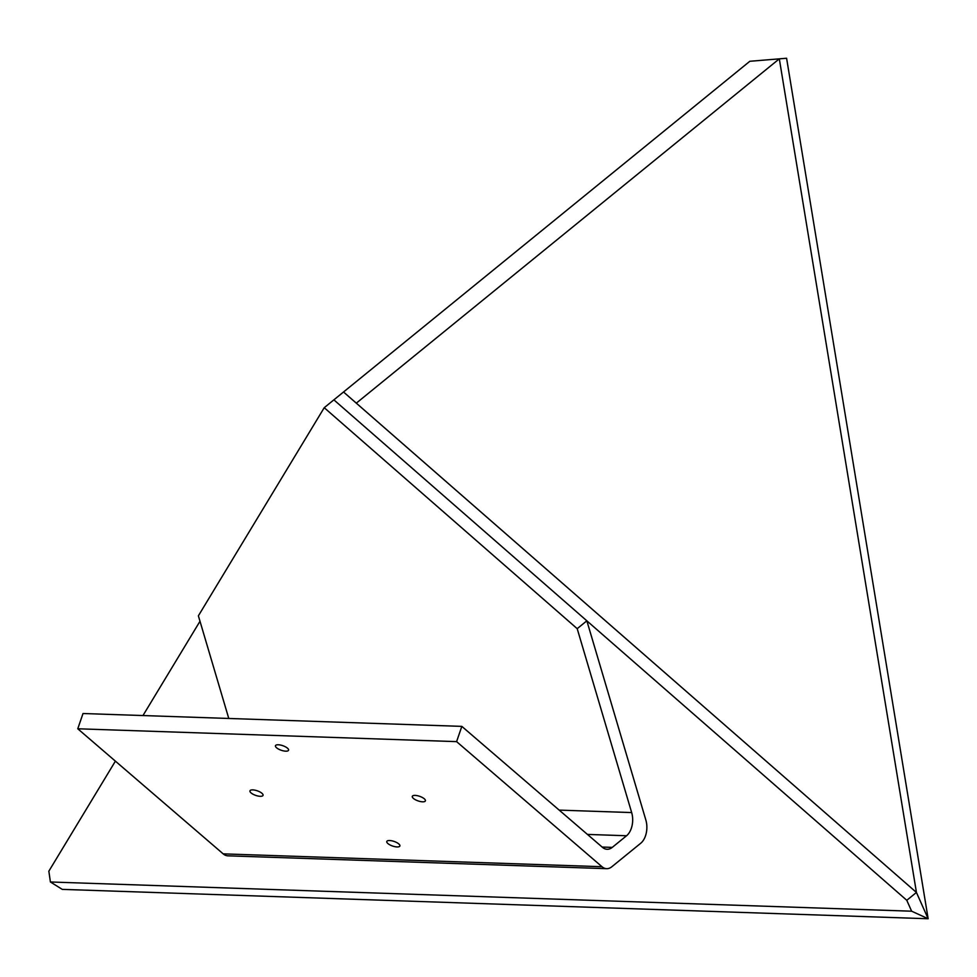 <?xml version="1.0" encoding="UTF-8"?>
<svg xmlns="http://www.w3.org/2000/svg" width="977" height="977" viewBox="0 0 977 977"><rect width="100%" height="100%" fill="white"/><g stroke="black" fill="none" stroke-linecap="round" stroke-linejoin="round"><path stroke-width="1.47" d="M228.777 718.461L198.38 615.828L324.23 407.702L577.199 628.675L586.847 620.822L333.878 399.849L906.778 900.293L911.639 911.199L928.15 918.746L62.272 889.375L50.413 881.987L48.85 871.191L115.396 761.144M142.972 715.555L199.992 621.262M324.23 407.702L343.525 391.997L916.426 892.441L928.15 918.746L916.438 892.453L779.316 58.84L356.312 403.147L916.438 892.453L906.778 900.293M50.413 881.987L911.639 911.199M786.595 58.254L749.823 61.282L343.525 391.997L356.312 403.147L779.316 58.84L786.595 58.254L928.15 918.746M285.748 751.179A6.924 2.418 -161 0 0 288.569 750.226A6.924 2.418 -161 0 0 285.431 746.819A6.924 2.418 -161 0 0 278.286 744.767A6.924 2.418 -161 0 0 275.465 745.72A6.924 2.418 -161 0 0 278.604 749.127A6.924 2.418 -161 0 0 285.748 751.179M397.065 846.937A6.924 2.418 -161 0 0 399.886 845.984A6.924 2.418 -161 0 0 396.76 842.577A6.924 2.418 -161 0 0 389.603 840.525A6.924 2.418 -161 0 0 386.794 841.466A6.924 2.418 -161 0 0 389.921 844.885A6.924 2.418 -161 0 0 397.065 846.937M422.577 801.812A6.924 2.418 -161 0 0 425.398 800.859A6.924 2.418 -161 0 0 422.272 797.452A6.924 2.418 -161 0 0 415.127 795.4A6.924 2.418 -161 0 0 412.306 796.353A6.924 2.418 -161 0 0 415.433 799.76A6.924 2.418 -161 0 0 422.577 801.812M260.236 796.304A6.924 2.418 -161 0 0 263.045 795.351A6.924 2.418 -161 0 0 259.919 791.944A6.924 2.418 -161 0 0 252.774 789.892A6.924 2.418 -161 0 0 249.953 790.845A6.924 2.418 -161 0 0 253.08 794.252A6.924 2.418 -161 0 0 260.236 796.304M586.847 620.822L645.858 820.045A17.232 10.649 -88.1 0 1 640.753 843.224L611.797 866.782A17.232 10.649 -88.1 0 1 606.68 868.675A17.232 10.649 -88.1 0 1 602.003 866.721L456.589 741.628L461.84 726.375L602.455 847.328A17.232 10.649 91.9 0 0 607.132 849.282A17.232 10.649 91.9 0 0 612.261 847.389L626.562 835.75A17.232 10.649 91.9 0 0 631.667 812.571L577.199 628.675M606.68 868.675L227.861 855.828A17.232 10.649 -88.1 0 1 223.183 853.861L77.769 728.781L456.589 741.628M77.769 728.781L83.021 713.515L461.84 726.375M223.183 853.861L602.003 866.721M602.137 847.047L612.261 847.389M587.458 834.419L626.562 835.75M559.198 810.116L631.667 812.571"/></g></svg>
